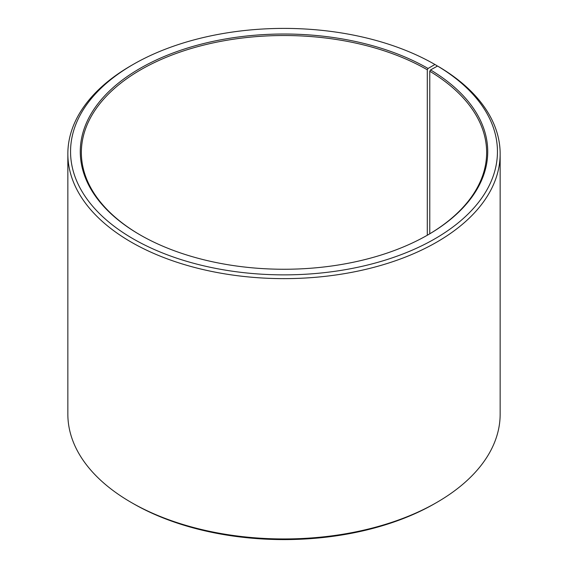<?xml version="1.0" encoding="UTF-8"?>
<svg xmlns="http://www.w3.org/2000/svg" width="568" height="568" viewBox="0 0 568 568"><rect width="100%" height="100%" fill="white"/><g stroke="black" fill="none" stroke-linecap="round" stroke-linejoin="round"><path stroke-width="0.85" d="M427.676 235.024A202.641 116.994 -0 0 0 486.641 152.515A202.641 116.994 -0 0 0 429.77 71.248L429.77 233.789M436.842 66.42L436.842 65.597L434.932 64.496L428.052 68.465A203.72 117.619 -0 0 0 139.948 68.465A203.72 117.619 -0 0 0 139.941 234.804A203.72 117.619 -0 0 0 428.059 234.804A203.72 117.619 -0 0 0 430.544 69.928L429.77 71.248M434.932 64.496A213.447 123.235 -0 0 0 133.068 64.496A213.447 123.235 -0 0 0 133.068 238.773A213.447 123.235 -0 0 0 433.611 239.533A213.447 123.235 -0 0 0 437.545 66.03L430.544 69.928M133.068 64.496L131.158 65.597A216.152 124.797 -0 0 0 67.848 153.843A216.152 124.797 -0 0 0 131.158 242.082A216.152 124.797 -0 0 0 366.715 269.133A216.152 124.797 -0 0 0 500.152 153.843A216.152 124.797 -0 0 0 439.49 67.152L437.545 66.03M67.848 153.843L67.848 414.157A216.152 124.797 -0 0 0 131.158 502.403L133.068 503.504A213.447 123.235 -0 0 0 133.068 503.504L133.068 503.504A213.447 123.235 -0 0 0 434.932 503.504L436.842 502.403A216.152 124.797 -0 0 0 500.152 414.157L500.152 153.843M133.068 503.504L131.158 502.403A216.152 124.797 -0 0 0 436.842 502.403M428.052 68.465L427.292 69.786A202.641 116.994 -0 0 0 206.454 44.425A202.641 116.994 -0 0 0 81.359 152.515A202.641 116.994 -0 0 0 140.324 235.024M427.292 69.786L427.292 235.244"/></g></svg>
